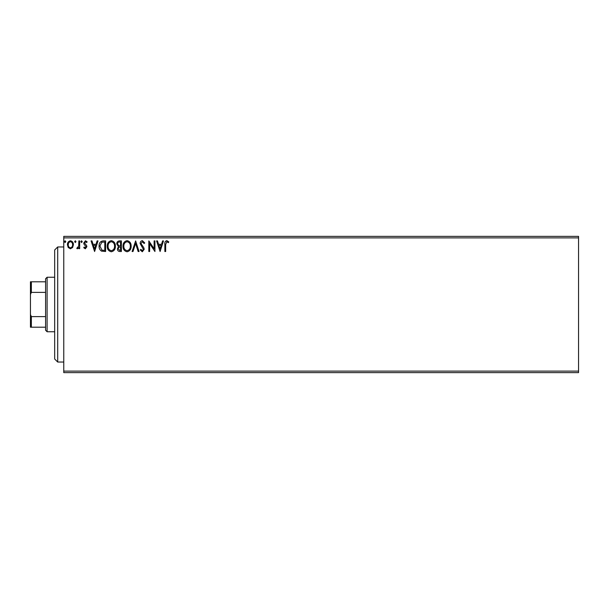 <?xml version="1.0" encoding="UTF-8"?>
<svg xmlns="http://www.w3.org/2000/svg" width="609" height="609" viewBox="0 0 609 609"><rect width="100%" height="100%" fill="white"/><g stroke="black" fill="none" stroke-linecap="round" stroke-linejoin="round"><path stroke-width="0.91" d="M578.55 372.632L63.762 372.632L63.762 371.117L578.55 371.117L578.55 372.632M578.55 237.883L63.762 237.883L63.762 236.368L578.55 236.368L578.55 371.117M72.616 247.505L70.416 248.792L68.223 247.513L67.432 244.757C67.409 242.565 68.406 241.233 70.416 240.776C72.433 241.233 73.43 242.557 73.407 244.757L72.616 247.505M79.657 240.905L79.657 248.655L78.843 248.655L78.843 247.513L77.427 248.792L76.803 248.525L77.191 247.703L78.713 246.173L78.843 240.905L79.657 240.905M85.306 248.792L83.737 247.688L84.209 247.026L85.26 247.84L86.044 246.797L84.004 244.209L83.737 243.014L85.45 240.776L87.133 241.819L86.661 242.542L85.542 241.727L84.552 242.968L86.6 245.564L86.859 246.759L85.306 248.792M103.149 240.905L105.608 240.905L105.608 251.509L101.482 251.121C99.762 249.934 98.962 248.251 99.092 246.074C98.97 243.014 100.318 241.293 103.149 240.905M121.374 240.905L121.374 251.509L119.874 251.509C118.26 251.426 117.446 250.55 117.43 248.883L118.428 246.622L116.753 243.92C116.761 242.169 117.598 241.164 119.257 240.905L121.374 240.905M135.64 240.905L139.035 251.509L138.152 251.509L135.571 243.463L132.998 251.509L132.107 251.509L135.64 240.905M154.123 240.905L154.937 240.905L154.937 251.509L149.639 243.6L149.639 251.509L148.824 251.509L148.824 240.905L154.123 248.792L154.123 240.905M165.671 244.453L165.671 251.509L164.856 251.509L164.856 244.354C164.529 242.428 165.176 241.187 166.79 240.639L168.792 241.857L168.381 242.671L166.805 241.727L165.671 244.453M63.762 237.883L63.762 371.117M160.098 251.509L156.566 240.905L157.457 240.905L158.546 244.308L161.522 244.308L162.611 240.905L163.494 240.905L160.098 251.509M142.361 240.639L144.744 242.953L144.082 243.493L142.422 241.727L140.938 243.516L143.785 247.688L144.204 249.302L142.308 251.776L140.26 249.987L140.9 249.332L142.316 250.695L143.389 249.347L140.123 243.509C140.139 241.918 140.885 240.958 142.361 240.639M131.156 246.158C131.217 249.188 129.877 251.06 127.129 251.776C124.327 251.129 122.949 249.271 123.003 246.211C122.949 243.181 124.305 241.324 127.068 240.639C129.831 241.301 131.194 243.143 131.156 246.158M115.398 246.158C115.451 249.188 114.111 251.06 111.371 251.776C108.562 251.129 107.192 249.271 107.245 246.211C107.192 243.181 108.547 241.324 111.302 240.639C114.066 241.301 115.428 243.143 115.398 246.158M94.608 251.509L91.068 240.905L91.959 240.905L93.048 244.308L96.024 244.308L97.113 240.905L98.003 240.905L94.608 251.509M82.238 241.659L81.56 242.542L80.883 241.659L81.56 240.776L82.238 241.659M75.988 241.659L75.31 242.542L74.633 241.659L75.31 240.776L75.988 241.659M65.795 241.659L65.117 242.542L64.44 241.659L65.117 240.776L65.795 241.659M158.888 245.389L160.03 248.952L161.172 245.389L158.888 245.389M123.817 246.211C123.779 248.639 124.875 250.132 127.098 250.695C129.306 250.109 130.387 248.594 130.341 246.165C130.379 243.752 129.298 242.275 127.098 241.727C124.86 242.268 123.764 243.767 123.817 246.211M119.714 250.421L120.559 250.421L120.559 247.026L120.14 247.026C118.922 247.018 118.291 247.627 118.245 248.86L119.714 250.421M120.148 245.937L120.559 245.937L120.559 241.994L119.623 241.994C118.329 241.979 117.644 242.618 117.567 243.92L118.846 245.808L120.148 245.937M108.059 246.211C108.021 248.639 109.11 250.132 111.333 250.695C113.548 250.109 114.629 248.594 114.576 246.165C114.621 243.752 113.533 242.275 111.333 241.727C109.095 242.268 108.006 243.767 108.059 246.211M104.794 250.421L104.794 241.994L101.741 242.268L99.906 246.074L101.916 250.124L104.794 250.421M93.398 245.389L94.54 248.952L95.674 245.389L93.398 245.389M68.246 244.749C68.208 246.394 68.931 247.421 70.416 247.84C71.9 247.429 72.631 246.401 72.593 244.749C72.631 243.113 71.908 242.1 70.416 241.727C68.931 242.108 68.208 243.113 68.246 244.749M57.703 362.035L54.673 359.005L54.673 249.994L57.703 246.965L57.703 362.035L63.762 362.035M47.106 331.753L45.591 330.238L45.591 278.762L47.106 277.247L47.106 331.753L54.673 331.753M45.591 292.389L31.356 292.389L30.45 294.459L30.45 281.792L31.356 281.792L31.356 292.389M45.591 327.208L30.45 327.208L30.45 294.459M30.45 314.541L31.356 316.611L31.356 327.208M45.591 316.611L31.356 316.611M45.591 281.792L31.356 281.792M57.703 246.965L63.762 246.965M47.106 277.247L54.673 277.247"/></g></svg>
